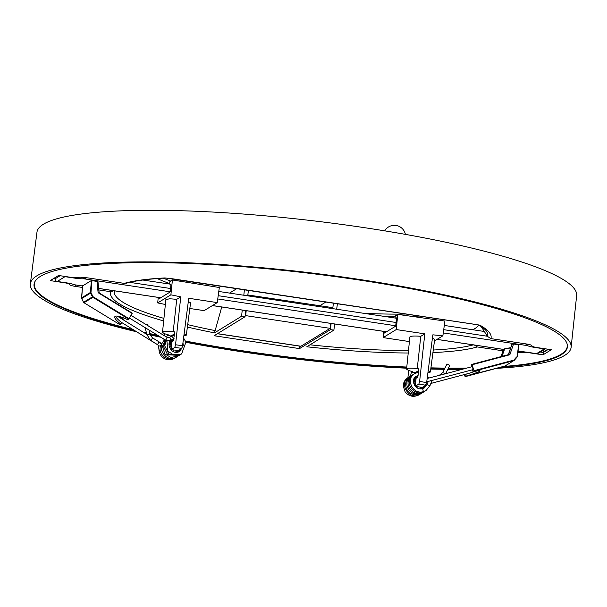 <?xml version="1.0" encoding="UTF-8"?>
<svg xmlns="http://www.w3.org/2000/svg" width="607" height="607" viewBox="0 0 607 607"><rect width="100%" height="100%" fill="white"/><g stroke="black" fill="none" stroke-linecap="round" stroke-linejoin="round"><path stroke-width="0.91" d="M500.828 367.197A268.522 43.067 -173.3 0 0 561.065 354.852A268.522 43.067 -173.3 0 0 567.416 346.961A268.522 43.067 -173.3 0 0 332.431 276.215A268.522 43.067 -173.3 0 0 40.388 276.413A268.522 43.067 -173.3 0 0 34.045 284.304A268.522 43.067 -173.3 0 0 134.678 330.565M144.284 332.848A268.522 43.067 -173.3 0 0 146.522 333.364M149.883 334.131A268.522 43.067 -173.3 0 0 159.102 336.164M185.788 341.604A268.522 43.067 -173.3 0 0 406.728 367.546M430.849 368.366A268.522 43.067 -173.3 0 0 444.665 368.601M448.133 368.631A268.522 43.067 -173.3 0 0 464.787 368.586M136.696 331.809A272.247 43.666 6.7 0 1 30.35 283.795A272.247 43.666 6.7 0 1 38.416 274.933A272.247 43.666 6.7 0 1 336.164 276.109A272.247 43.666 6.7 0 1 571.126 347.325A272.247 43.666 6.7 0 1 496.427 368.358M461.806 369.367A272.247 43.666 6.7 0 1 447.776 369.344M444.316 369.306A272.247 43.666 6.7 0 1 430.758 369.048M406.66 368.199A272.247 43.666 6.7 0 1 241.867 351.802A272.247 43.666 6.7 0 1 186.023 342.318M160.885 337.257A272.247 43.666 6.7 0 1 150.111 334.905M146.697 334.138A272.247 43.666 6.7 0 1 146.173 334.025M571.126 347.325L576.65 295.548A271.693 43.575 -173.3 0 0 311.884 220.652A271.693 43.575 -173.3 0 0 36.974 232.155L30.35 283.795M543.28 350.148L543.06 352.257L543.546 352.333M548.015 349.215L543.06 352.257M98.964 292.802L99.29 293.424L98.106 292.68L98.964 292.802M115.649 316.156A17.535 3.938 29.8 0 0 121.696 322.56L120.823 324.077A17.535 3.938 -150.2 0 1 114.829 316.695A17.535 3.938 -150.2 0 1 127.827 319.783L129.094 318.736L132.265 313.121L99.442 293.098M91.953 280.093L91.968 280.502L97.993 281.739L98.774 290.04M97.575 281.352L97.014 281.109L98.106 292.68M119.875 324.639L120.823 324.077M97.871 289.964L98.804 290.002L99.29 293.424L132.114 313.47M123.107 319.722L123.441 319.517A17.535 3.938 -150.2 0 1 120.027 316.649M124.23 318.144L123.441 319.517M164.8 357.424L163.996 358.327M171.333 348.13A1.555 1.51 -121.6 0 1 171.508 346.491M147.706 324.601L146.363 324.737M146.78 334.442L149.861 334.214M146.803 334.434L150.392 340.14L158.025 344.981L157.532 344.579L159.148 341.916L152.547 337.887L150.946 340.542M161.09 344.222L159.937 342.568M179.369 351.65L181.743 348.357L178.155 350.565L171.166 349.632L174.778 347.416L181.759 348.35L182.57 345.709L188.747 298.28L217.253 302.597L219.324 287.513L172.411 279.986L169.877 281.542L169.619 284.061M171.819 336.088L171.015 335.982L170.514 336.847M171.781 343.919L169.414 343.509L169.535 342.477M171.682 344.875L169.027 344.495M169.194 343.486L169.345 344.541M170.696 346.885L170.954 344.746M173.67 351.855L173.905 350.004M184.126 333.767L186.319 335.034L183.838 335.99M186.319 335.034L186.038 335.459M186.319 335.117L190.53 303.166A12.444 1.996 -173.3 0 0 188.299 301.717M171.166 349.632L172.054 341.4L173.344 340.603L174.505 334.267L174.11 331.217L172.418 331.703C167.229 331.217 164.019 331.301 162.79 331.953L162.501 332.393L162.79 331.953M162.501 332.393L164.505 333.713L168.268 334.806L167.342 335.375L166.591 337.09M167.342 335.375L171.015 335.982L174.55 333.812M217.253 302.597L204.172 310.632L189.832 308.485M172.411 279.986L170.893 294.82L180.772 296.853L175.544 344.768L174.778 347.416M180.772 296.853L176.728 299.334L169.687 298.75L165.87 299.638L162.501 332.317M173.185 331.786L176.728 299.334M164.588 333.744L164.383 335.739M164.019 339.169L163.829 341.02M158.237 297.415L157.699 302.923L165.37 304.486M170.142 284.698L170.969 284.19L170.195 291.959L159.102 298.781L159.224 297.567M170.893 294.82L157.699 302.923M510.73 352.159L513.476 344.252L512.05 344.169L509.364 351.893L510.73 352.159L509.872 354.716L508.552 355.087L508.317 354.685L511.709 344.715M504.774 366.142L465.106 376.666L464.393 374.557M502.012 356.362L504.607 349.086L503.856 349.207L500.813 357.151M500.972 356.635L504.045 348.964A0.478 0.463 -121.6 0 0 503.856 349.207L503.476 349.488M473.946 370.695L472.018 364.314L471.078 364.89L471.571 366.613L472.216 366.218L473.202 369.663L472.549 370.065L473.043 371.788L473.946 370.695L513.628 360.171A0.721 0.698 -121.6 0 0 513.954 359.966L514.205 360.353A1.199 1.161 -121.6 0 1 513.651 360.695L473.976 371.218M513.628 360.171L513.651 360.695L504.789 366.142A1.199 1.161 58.4 0 0 505.092 366.013L466.047 376.09A17.535 1.244 164.1 0 0 480.084 370.824A17.535 1.244 164.1 0 0 473.043 371.788M466.047 376.09L465.554 374.367A17.535 1.244 -15.9 0 0 474.636 371.438M464.787 374.451L465.554 374.367M472.284 366.453A17.535 1.244 164.1 0 0 471.571 366.613M472.314 366.56A17.535 1.244 -15.9 0 1 471.768 366.749M472.246 364.708L508.552 355.087L511.891 344.146A0.478 0.463 58.4 0 0 511.693 344.381L512.05 344.169A0.478 0.463 -121.6 0 1 512.24 343.926L512.24 343.926A0.478 0.463 -121.6 0 1 512.528 343.865L518.613 344.776L517.156 356.749A1.199 1.161 -121.6 0 1 516.891 357.326L516.633 356.954L513.954 359.966M504.607 349.086L510.555 347.94M509.872 354.716L508.15 354.807M472.011 364.314L508.4 354.655L472.018 364.314M423.398 391.652L422.616 388.639C414.095 390.802 410.423 378.616 416.432 376.165L418.079 375.467M432.389 380.323L428.61 381.317M415.545 383.556A1.555 1.51 58.4 0 0 415.461 384.299M449.749 365.346L446.987 363.972M440.849 378.093L435.788 379.428M446.995 363.927L442.7 372.561L445.439 373.775L427.169 378.472M445.439 373.775L472.329 366.605M395.096 318.03L395.301 315.928L397.782 314.403L444.908 321.035L442.882 335.792L432.852 334.829L426.63 382.6L419.619 381.424L424.809 333.842L420.772 336.324A12.444 1.996 -173.3 0 0 409.877 337.037L406.569 369.086M426.63 382.6L425.818 385.24L422.206 387.456L415.249 386.28L416.121 378.169L417.411 377.372L418.185 374.701L418.58 371.036L418.177 367.986L417.252 368.555L420.772 336.324M415.249 386.28L418.853 384.072L419.619 381.424M406.569 369.162L406.857 368.73L406.569 369.162L408.572 370.482L412.335 371.575L411.409 372.144L410.461 376.188M406.857 368.73C407.767 368.092 410.977 368.001 416.47 368.472L417.252 368.555M414.566 373.654L415.089 372.751L411.409 372.144M413.458 381.317L415.749 381.644M430.105 372.228L427.912 372.759M430.386 371.803L428.201 370.543M418.618 370.581L415.089 372.751L416.023 372.88M397.782 314.403L396.234 329.563L383.154 337.598L409.406 341.582M396.234 329.563L424.809 333.842M415.021 381.515L414.558 385.437M407.904 377.744L408.663 370.52M417.98 386.75L417.783 388.252M430.386 371.886L434.68 339.313L432.427 338.061M384.641 331.521L384.497 333.031L395.696 326.141L396.523 317.871L396.037 318.174M383.154 337.598L383.761 331.392M434.46 340.967L442.882 335.792M74.942 284.865L73.834 284.524A11.988 1.92 -173.3 0 0 66.375 282.824L57.248 281.443A2.398 2.322 58.4 0 1 55.199 278.75L55.351 277.452M525.533 343.828L527.733 345.8A11.988 1.92 -173.3 0 0 535.192 347.5L544.32 348.881A2.398 2.322 -121.6 0 0 545.321 348.813M517.968 351.506L518.439 351.506A11.988 1.92 -173.3 0 1 527.415 352.28L536.55 353.653A2.398 2.322 58.4 0 0 538.075 353.35L545.435 348.828M64.076 276.306A2.398 2.322 -121.6 0 0 65.017 276.671L74.153 278.044A11.988 1.92 -173.3 0 0 83.129 278.818L86.884 277.786M142.82 280.024L170.962 284.266M218.778 291.466L396.485 318.243M444.301 325.443L484.325 331.475M187.381 327.044A191.653 30.737 -173.3 0 0 214.506 332.871L241.586 316.232L245.023 316.755L214.127 335.739L299.532 348.608L299.812 346.157M299.532 348.608L330.428 329.624L331.111 323.463M332.765 308.644L333.387 303.06M319.843 305.708L325.974 301.945M114.518 290.563L110.694 291.717A191.653 30.737 -173.3 0 0 163.678 320.944M214.506 332.871L221.737 306.983M124.268 283.378L126.256 283.249C135.202 280.692 148.343 278.954 165.681 278.029L165.681 278.029A4.795 3.437 -92.9 0 1 164.876 277.945A191.653 30.737 -173.3 0 0 124.268 283.378L88.85 278.036C85.01 277.513 82.279 277.437 80.663 277.809L72.476 277.574L58.568 275.479L50.214 280.609L64.122 282.703C67.521 283.226 69.38 283.833 69.699 284.539C69.714 285.153 71.573 285.768 75.276 286.383L82.4 287.452M98.797 289.926L110.694 291.717M540.245 352.022L543.303 352.477L542.999 354.845L551.353 349.715L537.445 347.621C534.039 347.113 532.187 346.498 531.869 345.785L531.884 345.732M531.876 345.664L531.869 345.785C531.853 345.163 529.994 344.556 526.292 343.941L490.873 338.607A191.653 30.737 -173.3 0 0 480.456 325.489A4.795 4.439 120 0 1 478.877 325.079M490.873 338.607L487.444 336.369L481.154 326.505M474.143 324.229L480.456 325.489M164.876 277.945L171.69 278.666M472.618 329.707A178.45 28.62 -173.3 0 0 478.824 325.064M432.935 352.553A191.653 30.737 -173.3 0 0 477.299 346.946L473.885 344.7M477.299 346.946L502.998 350.823M521.011 351.605L520.912 352.523L529.092 352.75L542.999 354.845M517.779 352.743L520.912 352.523M543.303 352.477L548.5 349.291M53.37 278.666L55.184 278.939M337.424 303.667L336.673 309.229M334.692 324.001L333.865 330.14L306.785 346.779A191.653 30.737 -173.3 0 0 408.23 353.001M566.976 343.479A268.302 43.029 6.7 0 1 567.242 346.589A268.302 43.029 6.7 0 1 556.103 356.795A268.302 43.029 6.7 0 1 503.529 366.476M466.851 368.047A268.302 43.029 6.7 0 1 448.391 368.123M444.923 368.092A268.302 43.029 6.7 0 1 430.917 367.857M406.781 367.038A268.302 43.029 6.7 0 1 185.56 341.043M157.767 335.352A268.302 43.029 6.7 0 1 149.762 333.577M146.401 332.811A268.302 43.029 6.7 0 1 142.918 332.006M133.274 329.692A268.302 43.029 6.7 0 1 34.303 283.977A268.302 43.029 6.7 0 1 35.282 281.018M330.428 329.624L333.865 330.14M245.023 316.755L245.812 310.609M247.724 295.829L248.445 290.26M244.409 289.653L243.817 295.237M242.239 310.071L241.586 316.232M236.958 288.53L229.545 293.09M332.689 308.629L332.811 307.658L247.838 294.956M330.777 323.41L330.14 328.357L245.653 315.625L246.207 310.67M247.861 295.852L247.975 294.873M330.14 328.357L300.791 346.301L217.382 333.736M245.653 315.625L245.129 315.951M81.55 297.931L81.55 297.9A1.199 1.161 58.4 0 0 81.679 298.561L83.569 302.256A1.199 1.161 58.4 0 0 84.024 302.749L119.89 324.654L84.009 302.756L92.886 297.301A1.199 1.161 -121.6 0 1 92.431 296.815L90.542 293.113A1.199 1.161 -121.6 0 1 90.413 292.46L90.982 292.445L91.968 280.502L91.399 280.51A0.478 0.463 -121.6 0 1 91.611 280.161M81.55 297.9L90.413 292.46L91.399 280.51L82.529 285.958L81.55 297.9M84.009 302.756L83.569 302.256L92.947 296.542L91.065 292.84L81.679 298.561L82.529 285.988A0.478 0.463 58.4 0 1 82.749 285.601A0.478 0.478 0 0 0 82.522 285.973L74.441 284.751M91.065 292.84A0.721 0.698 -121.6 0 1 90.982 292.445M92.947 296.542A0.721 0.698 -121.6 0 0 93.22 296.838L92.886 297.301L128.76 319.206M93.22 296.838L129.094 318.736M97.97 281.785L98.766 289.979M178.724 351.218L179.369 351.241M159.14 350.785L160.157 350.459M160.46 345.74L158.579 346.172M152.448 337.924L149.899 334.176L148.958 329.973M165.665 340.132L167.251 337.538M129.473 318.076L165.681 340.186L170.84 340.261A1.555 0.395 59.7 0 1 170.84 340.261L170.84 340.261A1.555 0.395 59.7 0 0 170.392 338.714A1.555 0.395 59.7 0 0 169.27 337.575L167.304 337.522L131.021 315.374M174.042 338.494L173.071 338.956A1.555 0.395 -120.3 0 0 173.071 338.956A1.555 0.395 -120.3 0 0 172.623 337.409A1.555 0.395 -120.3 0 0 171.5 336.27L169.27 337.575M182.57 345.709L175.544 344.768M503.689 349.184A0.478 0.463 58.4 0 0 503.499 349.42L500.995 356.628M518.575 344.374A0.478 0.463 -121.6 0 1 518.97 344.897M517.172 356.734L518.977 344.913L517.164 356.719L514.22 360.346L516.891 357.333M407.35 386.932L408.549 386.431M427.093 384.618L429.976 385.703M431.585 381.416L430.234 380.521M425.818 385.24L418.853 384.072M415.848 380.688L413.579 380.301M527.733 345.8L527.915 344.222M536.55 353.653L544.32 348.881M98.645 288.401L160.764 297.756M212.458 305.541L386.538 331.771M437.048 339.381L503.499 349.389M527.126 345.573L443.269 332.94M395.734 325.777L217.754 298.963M170.21 291.8L84.085 278.825M65.017 276.671L57.248 281.443M55.199 278.75L60.131 275.715M83.273 277.574L83.129 278.818M129.708 282.354L170.537 288.507M218.201 295.685L396.06 322.484M443.725 329.662L487.368 336.24M114.442 290.814A187.965 30.145 -173.3 0 0 163.936 318.394M187.7 324.631A187.965 30.145 -173.3 0 0 215.508 330.663M75.276 286.383L75.473 284.949M487.444 336.369A187.965 30.145 -173.3 0 0 486.435 331.156C485.524 329.609 482.922 327.537 478.604 324.935L165.681 278.029M171.842 278.689L474.295 324.252M309.987 344.806A187.965 30.145 -173.3 0 0 408.481 350.58M433.269 350.019A187.965 30.145 -173.3 0 0 473.263 344.875M419.589 316.042A163.268 26.184 6.7 0 1 411.645 316.353M395.24 316.543A163.268 26.184 6.7 0 1 384.185 316.384M169.672 283.568A163.268 26.184 6.7 0 1 157.266 278.56M170.65 281.064A159.58 25.593 6.7 0 1 163.382 278.158M406.106 314.016A159.58 25.593 6.7 0 1 363.487 313.273M217.511 333.66L301.034 346.24M83.554 302.271L81.672 298.568M99.442 293.082L132.265 313.121M97.029 281.109L97.993 281.739M179.391 349.799L178.041 352.136M175.12 357.925L174.52 358.327C171.045 360.277 167.547 360.292 164.011 358.38C161.212 356.59 159.573 354.04 159.095 350.755L158.533 346.142L157.835 344.806M165.089 340.239L164.459 340.595C158.905 345.929 158.571 351.195 163.458 356.392C167.32 359.503 171.417 359.898 175.742 357.576L176.288 357.212M165.643 339.867C154.944 344.89 165.377 364.299 176.872 356.878L177.479 356.476M165.536 340.095L162.403 346.256L164.793 353.896L171.053 357.493L178.648 355.763M175.727 352.326L176.227 350.315M171.895 342.864L169.596 342.34M176.546 352.348L177.267 350.444M172.009 341.794L169.968 341.635M177.32 352.28L178.215 350.527M172.737 340.975L170.4 341.028M169.474 347.636L171.515 346.385M171.189 350.247L172.001 349.746M147.744 324.563L148.009 325.739M160.073 342.629L161.5 343.516M160.468 343.069L159.148 341.916M121.408 322.34L158.078 345.064M145.255 327.712L146.75 334.374M117.227 316.08L146.886 334.457M173.071 338.956L170.84 340.261M171.5 336.27L174.414 335.147M165.825 340.269L163.526 346.551L167.593 354.723L179.232 355.429L179.809 355.042M166.288 340.504L164.709 345.831L168.951 354.147L180.446 354.685L181.015 354.313M181.576 353.987L185.954 342.098L183.572 338.023M173.981 338.843L171.971 339.639C165.4 341.566 170.575 356.408 179.953 351.332L183.329 345.148L182.942 342.887M166.91 340.732L167.835 351.104L173.898 355.186L181.098 354.268M173.602 340.216L170.878 340.497M178.716 351.931L180.567 349.078M173.852 339.45L171.417 340.019M511.891 344.146L513.423 343.835M505.092 366.013L514.212 360.346M504.045 348.964L510.646 347.644M423.42 391.644C412.153 395.043 405.453 378.169 414.809 373.502L418.451 372.228M427.487 376.029L428.724 378.062M425.393 390.885L424.854 391.242C414.664 398.397 402.403 381.211 413.61 374.246L414.202 373.912M424.293 391.568L423.716 391.947C413.777 398.442 401.219 383.981 412.457 374.951L413.063 374.61M423.079 392.304L422.502 392.683C415.567 395.605 410.499 393.685 407.297 386.917C406.068 382.16 407.396 378.419 411.273 375.68L411.857 375.354M426.584 382.926L423.777 388.214M415.848 376.568L417.973 376.006M424.968 385.764L423.162 388.472M415.34 377.023L417.775 376.719M423.785 386.484L422.495 388.67M423.42 391.652L426 390.544L430.006 385.665L431.615 381.378L432.859 380.24L440.97 378.047M422.616 388.639L424.369 387.888L427.093 384.572L428.276 381.408M439.369 375.293L442.7 372.561M428.527 381.34L426.736 381.811M449.787 365.308L445.659 373.616M473.179 369.602L432.518 380.293M430.841 383.449L468.672 373.419M415.886 380.323L413.746 379.641M421.926 393.017L421.364 393.389C414.437 395.961 409.55 394.52 406.69 389.057C404.611 383.844 405.742 379.633 410.082 376.408L410.711 376.052M420.742 393.738L420.143 394.14C409.793 401.652 397.744 383.025 408.913 377.129L409.482 376.81M419.566 394.467L419.012 394.838C413.602 397.509 408.959 396.492 405.089 391.781L403.276 386.113C403.329 382.524 404.823 379.77 407.745 377.842L408.367 377.493M414.854 377.562L417.176 377.516M422.609 387.205L421.766 388.814M414.414 378.176L416.106 378.252M421.622 387.357L421 388.89M414.035 378.882L416 379.269M420.636 387.198L420.173 388.867M503.484 349.427L436.994 339.412M386.492 331.801L212.404 305.579M160.711 297.787L98.653 288.439M82.522 286.011L74.805 284.842M567.242 346.589L567.408 345.307M34.303 283.977L34.432 282.695M405.377 234.37A11.252 11.252 0 0 0 384.679 230.835"/></g></svg>

